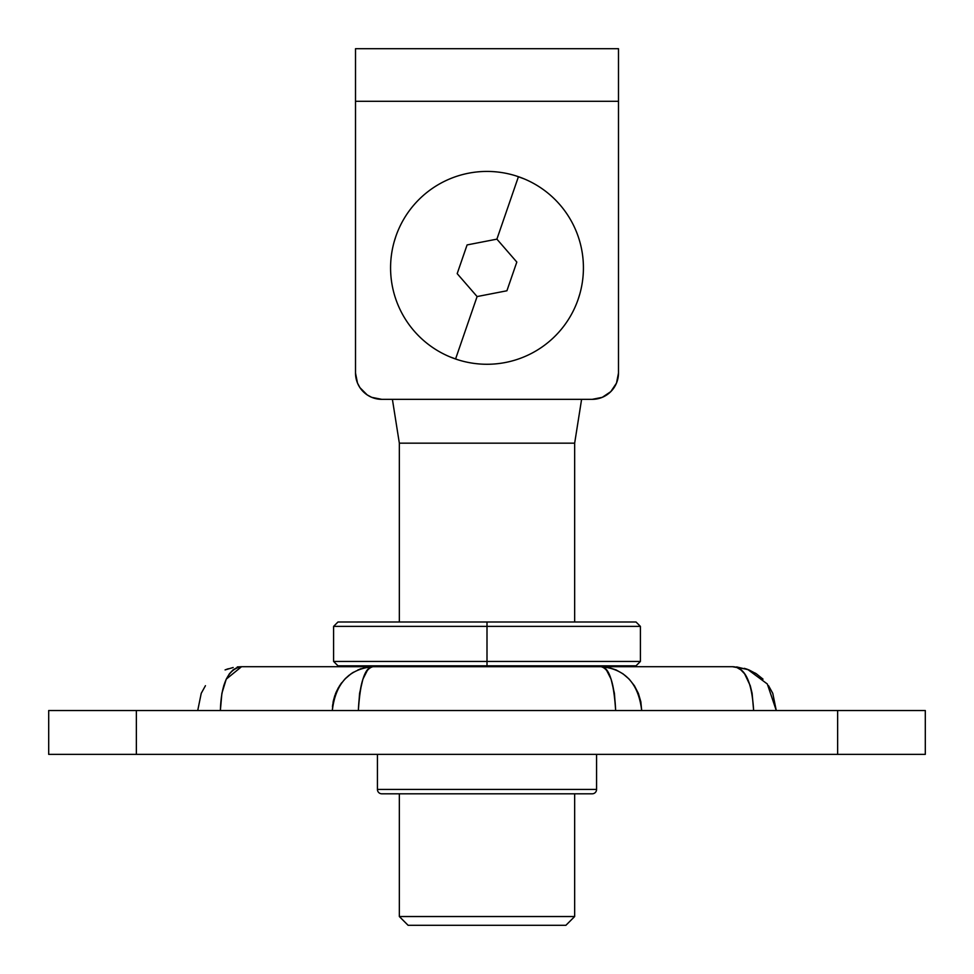 <?xml version="1.0" encoding="UTF-8"?>
<svg xmlns="http://www.w3.org/2000/svg" width="974" height="974" viewBox="0 0 974 974"><rect width="100%" height="100%" fill="white"/><g stroke="black" fill="none" stroke-linecap="round" stroke-linejoin="round"><path stroke-width="1.46" d="M574.66 916.534L565.894 925.3L408.106 925.3L399.34 916.534L399.34 793.81L399.34 916.534L574.66 916.534L574.66 793.81L574.66 916.534L399.34 916.534L408.106 925.3L565.894 925.3L574.66 916.534M399.34 621.996L399.34 443.17L392.4 399.34L399.34 443.17L574.66 443.17L574.66 621.996L574.66 443.17L581.6 399.34L574.66 443.17L399.34 443.17L399.34 621.996M395.846 236.414A96.426 96.426 0 0 1 518.436 176.696A96.426 96.426 0 0 1 578.154 299.286A96.426 96.426 0 0 0 518.436 176.696L496.898 239.141L516.817 262.067L509.39 283.604L506.906 290.776L477.102 296.559L455.564 359.004L477.102 296.559L457.183 273.633L464.61 252.096L467.094 244.924L496.898 239.141L518.436 176.696A96.426 96.426 0 0 0 395.846 236.414A96.426 96.426 0 0 0 455.564 359.004A96.426 96.426 0 0 0 578.154 299.286A96.426 96.426 0 0 1 455.564 359.004A96.426 96.426 0 0 1 395.846 236.414L394.129 241.893M449.903 356.849L458.145 359.856L449.903 356.849M573.503 310.463A96.426 96.426 0 0 1 571.969 313.433M542.274 346.866A96.426 96.426 0 0 1 539.499 348.729M524.097 178.851L515.855 175.844L524.097 178.851M578.154 299.286L579.871 293.807M477.102 296.559L457.183 273.633L467.094 244.924L496.898 239.141L516.817 262.067L506.906 290.776L477.102 296.559M635.304 665.826L487 665.826L487 666.703L487 665.826L337.978 665.826L487 665.826L487 661.443L333.595 661.443L487 661.443L487 626.379L333.595 626.379L487 626.379L487 621.996L337.978 621.996L636.022 621.996L640.405 626.379L333.595 626.379L337.978 621.996M338.696 621.996L487 621.996L487 665.826L337.978 665.826L333.595 661.443L640.405 661.443L640.405 626.379M596.575 789.427L377.425 789.427A4.383 4.383 0 0 0 381.808 793.81L592.192 793.81A4.383 4.383 0 0 0 596.575 789.427L596.575 754.363L596.575 789.427A4.383 4.383 0 0 1 592.192 793.81L381.808 793.81A4.383 4.383 0 0 1 377.425 789.427L596.575 789.427M377.425 754.363L377.425 789.427L377.425 754.363M136.36 710.533L925.3 710.533L925.3 754.363L925.3 710.533L837.64 710.533L837.64 754.363L925.3 754.363L136.36 754.363L837.64 754.363L837.64 710.533L136.36 710.533L136.36 754.363L136.36 710.533L48.7 710.533L48.7 754.363L136.36 754.363L48.7 754.363L48.7 710.533L136.36 710.533M365.774 666.703L608.226 666.703M618.563 666.703L732.448 666.703L736.977 667.555M641.683 710.533L640.843 701.779L641.683 710.533C638.506 683.444 624.967 668.834 601.068 666.703L602.419 666.91L601.068 666.703C609.566 668.809 614.411 683.419 615.641 710.533L614.424 693.342L615.641 710.533C613.803 681.52 608.945 666.91 601.068 666.703L372.932 666.703C365.055 666.91 360.197 681.52 358.359 710.533C359.589 683.419 364.434 668.809 372.932 666.703L370.242 667.507L367.612 669.905L362.912 679.134L367.612 669.905L370.242 667.507L372.932 666.703L241.552 666.703L226.248 679.146L221.877 693.378L220.368 710.533C221.208 683.444 228.269 668.834 241.552 666.703L237.157 667.507L241.552 666.703L355.437 666.703M225.091 669.905L233.188 667.507L225.091 669.905M197.722 710.533L201.228 693.342L205.441 685.696M241.552 666.703L237.339 666.91M223.728 685.733L226.248 679.146L229.401 673.801L233.054 669.905L229.401 673.801L226.248 679.146M332.317 710.533L333.157 701.779L335.628 693.378L333.157 701.779L332.317 710.533C335.494 683.444 349.033 668.834 372.932 666.703L365.347 667.507L357.933 669.905M332.475 706.734L332.706 704.592M333.303 701.049L334.812 695.582M336.091 692.295L338.55 687.425M340.328 684.625L341.777 682.652M345.417 678.525L349.082 675.25M351.675 673.363L353.513 672.194M359.978 669.077L361.098 668.675M237.157 667.507L233.054 669.905M335.628 693.378L339.597 685.733L344.808 679.146L351.042 673.801M608.847 673.801L611.088 679.134L606.388 669.905L608.847 673.801M603.758 667.507L606.388 669.905L603.758 667.507M358.359 710.533L359.576 693.342L358.359 710.533M614.424 693.342L611.088 679.134M362.912 679.134L359.576 693.342M640.843 701.779L638.372 693.378L634.403 685.733L638.372 693.378L640.843 701.779M629.192 679.146L622.958 673.801L629.192 679.146L634.403 685.733M736.648 667.434L732.448 666.703L601.068 666.703M740.678 669.698L744.599 673.801L750.272 685.733L744.599 673.801L740.946 669.905L736.843 667.507M608.653 667.507L616.067 669.905L622.958 673.801M768.559 685.696L772.772 693.342L776.278 710.533L767.317 683.979L747.715 669.442L732.46 666.703C744.866 666.91 751.928 681.52 753.633 710.533L752.123 693.378L750.272 685.733M736.661 666.91L748.909 669.905L756.348 673.801L763.019 679.134M748.909 669.905L744.306 668.334M756.348 673.801L755.24 673.095M337.978 665.826L338.696 665.826M487 661.443L640.405 661.443L487 661.443M487 665.826L636.022 665.826L487 665.826M487 626.379L640.405 626.379L487 626.379M487 621.996L636.022 621.996L487 621.996M618.49 373.042L618.49 48.7L355.51 48.7L355.51 101.296L618.49 101.296L618.49 48.7L355.51 48.7L355.51 101.296L618.49 101.296L618.49 373.042L616.493 383.111L614.058 387.652L616.493 383.111L610.783 391.633L602.261 397.343L592.192 399.34L381.808 399.34L592.192 399.34A26.298 26.298 0 0 0 618.49 373.042L617.979 378.168M359.942 387.652L367.198 394.908L371.739 397.343L367.198 394.908L371.739 397.343L381.808 399.34A26.298 26.298 0 0 1 355.51 373.042L355.51 101.296L355.51 373.042L357.507 383.111L359.942 387.652L357.507 383.111M606.802 394.908L602.261 397.343M342.361 666.703L342.361 665.826M333.595 661.443L333.595 626.379M226.285 669.442L228.306 668.748M747.715 669.442L745.694 668.748M631.639 666.703L631.639 665.826M640.405 661.443L636.022 665.826"/></g></svg>
